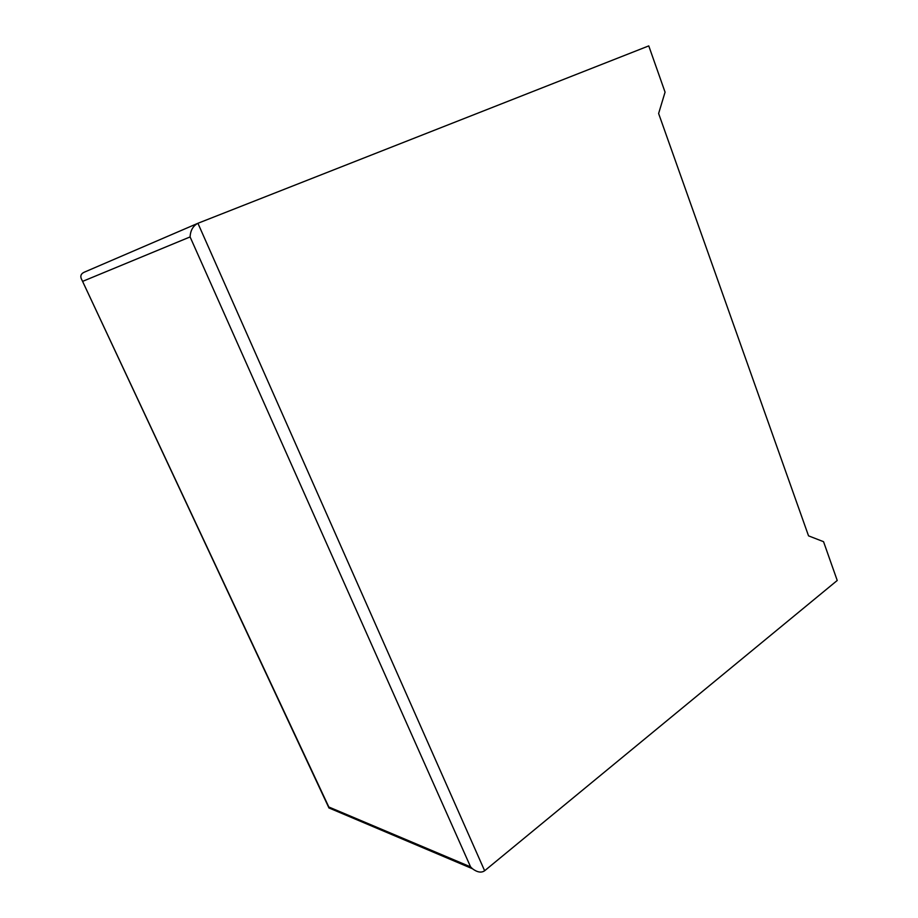 <?xml version="1.0" encoding="UTF-8"?>
<svg xmlns="http://www.w3.org/2000/svg" width="918" height="918" viewBox="0 0 918 918"><rect width="100%" height="100%" fill="white"/><g stroke="black" fill="none" stroke-linecap="round" stroke-linejoin="round"><path stroke-width="1.38" d="M823.549 541.689L837.227 580.474L484.635 870.757C481.388 873.029 477.326 872.352 472.46 868.738L470.578 866.867L190.095 236.924C190.428 230.452 193.032 225.908 197.921 223.281L648.762 45.9L665.068 92.156L658.619 113.499L808.54 535.848L823.549 541.689M332.27 808.448L328.839 807.897L328.816 806.991L470.578 866.867M197.462 223.487L84.077 272.279C80.589 273.966 79.923 276.651 82.092 280.334L328.816 806.991M197.921 223.281L484.635 870.757M190.095 236.924L82.872 281.264M328.839 807.897L472.46 868.738M328.793 807.61L82.092 280.334"/></g></svg>
